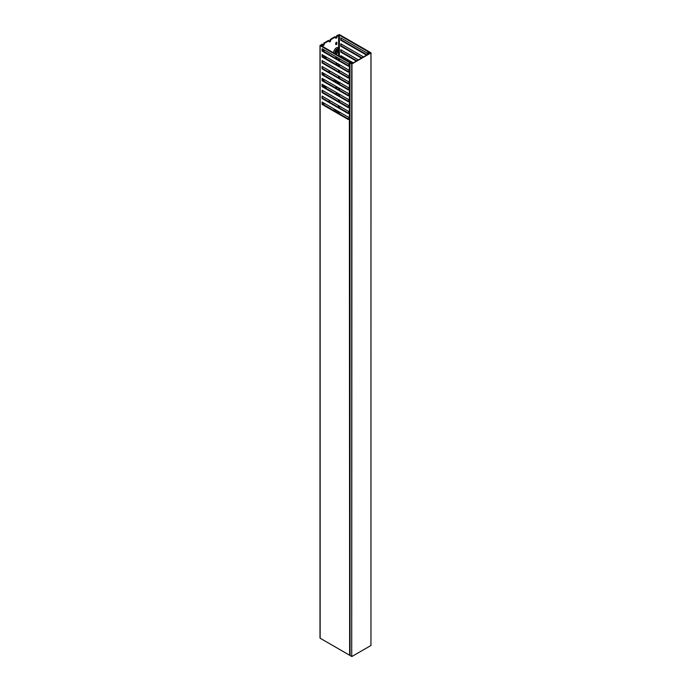 <?xml version="1.0" encoding="UTF-8"?>
<svg xmlns="http://www.w3.org/2000/svg" width="691" height="691" viewBox="0 0 691 691"><rect width="100%" height="100%" fill="white"/><g stroke="black" fill="none" stroke-linecap="round" stroke-linejoin="round"><path stroke-width="1.04" d="M351.313 63.209L349.974 62.829L350.026 655.474L351.71 656.45L351.71 63.883L350.026 62.907M351.969 656.45L370.955 645.489L370.955 52.922L351.969 63.883L351.71 656.45M351.097 62.976L351.84 63.658L370.575 52.844L369.685 52.335L369.115 52.741L368.597 51.41L339.393 34.55L336.638 35.699L336.638 36.364A1.183 0.682 -60 0 1 335.532 37.91M369.685 52.335L369.391 52.775L369.27 51.799L371.007 52.844L370.955 645.489M351.512 62.881L351.365 63.391L352.427 63.106L352.082 62.466L349.698 62.121L321.177 45.658L322.654 44.362L322.654 45.027A1.183 0.682 120 0 0 322.896 45.571A1.183 0.682 120 0 0 323.803 45.252A1.183 0.682 120 0 0 324.321 44.069L324.321 43.403L329.071 40.657L328.553 40.363L323.811 43.101L324.321 43.403M335.049 111.294A2.721 1.572 -60 0 1 335.532 109.8M333.874 110.62A3.628 2.099 -60 0 1 334.435 109.169M335.049 81.668A2.721 1.572 -60 0 1 335.532 80.173M333.874 80.985A3.628 2.099 -60 0 1 334.435 79.534M336.318 53.812L336.958 53.44A2.721 1.572 -60 0 1 335.031 52.326A2.721 1.572 -60 0 1 336.958 48.992A2.721 1.572 -60 0 1 338.884 50.106A2.721 1.572 -60 0 1 336.958 53.44L336.318 53.812A3.628 2.099 -60 0 1 335.74 54.062M333.813 52.957A3.628 2.099 -60 0 1 336.318 47.886A3.628 2.099 -60 0 1 338.625 48.223L338.884 50.106M335.696 93.89A1.183 0.682 -60 0 1 336.318 93.216A1.183 0.682 -60 0 1 336.906 93.155A1.183 0.682 -60 0 1 337.148 93.7L337.148 94.736M335.74 87.99L335.74 87.697A0.821 0.475 -60 0 1 336.465 86.634M335.696 64.263A1.183 0.682 -60 0 1 336.318 63.589A1.183 0.682 -60 0 1 336.906 63.529A1.183 0.682 -60 0 1 337.148 64.064L337.148 65.101M335.74 58.364L335.74 58.07A0.821 0.475 -60 0 1 336.465 57.008M335.74 43.257A0.821 0.475 -60 0 1 336.897 42.583L336.897 43.619A0.821 0.475 -60 0 1 335.74 44.293L335.74 43.257M336.12 50.59A1.183 0.682 -60 0 1 336.958 49.139A1.183 0.682 -60 0 1 337.545 49.087A1.183 0.682 -60 0 1 337.795 49.622L337.795 51.842A1.183 0.682 -60 0 1 337.277 53.034A1.183 0.682 -60 0 1 336.37 53.345A1.183 0.682 -60 0 1 336.12 52.81L336.12 50.59M324.744 85.788A2.721 1.572 120 0 0 324.131 86.029A2.721 1.572 120 0 0 323.293 86.729M349.991 107.183L348.705 107.33L322.585 92.248L322.585 90.469A2.721 1.572 120 0 0 322.973 90.694M322.585 85.624A3.628 2.099 -60 0 1 323.362 84.993M323.353 90.918A3.628 2.099 -60 0 1 322.585 91.177M324.744 56.161A2.721 1.572 120 0 0 324.131 56.403A2.721 1.572 120 0 0 323.293 57.103M349.991 77.547L348.705 77.703L322.585 62.622L322.585 60.843A2.721 1.572 120 0 0 322.973 61.067M322.585 55.997A3.628 2.099 -60 0 1 323.362 55.366M323.353 61.292A3.628 2.099 -60 0 1 322.585 61.551M324.96 87.697L324.96 86.66A1.183 0.682 120 0 0 324.718 86.116A1.183 0.682 120 0 0 324.131 86.176A1.183 0.682 120 0 0 323.509 86.859M323.63 79.223A0.821 0.475 120 0 0 322.913 80.286L322.913 80.588M323.63 49.597A0.821 0.475 120 0 0 322.913 50.659L322.913 50.953M324.96 58.07L324.96 57.033A1.183 0.682 120 0 0 324.718 56.489A1.183 0.682 120 0 0 324.131 56.55A1.183 0.682 120 0 0 323.509 57.223M329.071 100.143L329.071 100.584A1.183 0.682 120 0 0 329.313 101.128A1.183 0.682 120 0 0 330.22 100.808M329.071 70.508L329.071 70.957A1.183 0.682 120 0 0 329.313 71.493A1.183 0.682 120 0 0 330.22 71.182M336.871 86.867A0.821 0.475 -60 0 1 336.897 87.031L336.897 88.068A0.821 0.475 -60 0 1 336.759 88.578M336.871 57.241A0.821 0.475 -60 0 1 336.897 57.405L336.897 58.441A0.821 0.475 -60 0 1 336.759 58.951M323.924 51.54A0.821 0.475 120 0 0 324.062 51.03L324.062 49.994A0.821 0.475 120 0 0 324.044 49.838M323.094 104.393A1.183 0.682 120 0 0 323.811 103.028L324.321 103.322A1.183 0.682 120 0 1 323.604 104.687M322.654 102.363L322.654 104.142M323.094 74.766A1.183 0.682 120 0 0 323.811 73.401L324.321 73.695A1.183 0.682 120 0 1 323.604 75.06M322.654 72.736L322.654 74.507M323.924 81.175A0.821 0.475 120 0 0 324.062 80.657L324.062 79.62A0.821 0.475 120 0 0 324.044 79.465M329.071 40.657L329.071 41.33A1.183 0.682 120 0 0 329.313 41.866A1.183 0.682 120 0 0 330.22 41.555A1.183 0.682 120 0 0 330.739 40.363L330.739 39.698L335.481 36.96L335.481 37.625A1.183 0.682 -60 0 0 335.722 38.16A1.183 0.682 -60 0 0 336.638 37.85A1.183 0.682 -60 0 0 337.148 36.658L337.148 35.992L339.393 35.146L367.914 51.609L368.502 52.982L369.616 53.181L370.177 52.689L369.685 52.594M337.51 106.794A3.628 2.099 -60 0 1 338.59 107.416M337.51 77.159A3.628 2.099 -60 0 1 338.59 77.789M329.115 100.877A1.183 0.682 120 0 0 329.711 100.506M329.115 71.242A1.183 0.682 120 0 0 329.711 70.879M336.379 86.669A0.821 0.475 -60 0 1 336.379 86.729L336.379 87.774A0.821 0.475 -60 0 1 336.241 88.284M336.379 57.033A0.821 0.475 -60 0 1 336.379 57.103L336.379 58.139A0.821 0.475 -60 0 1 336.241 58.657M337.078 82.842A1.183 0.682 -60 0 0 337.795 81.478L336.638 80.804A1.183 0.682 -60 0 1 336.12 81.996M336.379 42.22A0.821 0.475 -60 0 1 336.379 42.289L336.379 43.326A0.821 0.475 -60 0 1 335.74 44.362M323.811 57.405L323.811 56.809M323.414 51.246A0.821 0.475 120 0 0 323.552 50.737L323.552 49.7A0.821 0.475 120 0 0 323.543 49.631M323.414 80.873A0.821 0.475 120 0 0 323.552 80.363L323.552 79.327A0.821 0.475 120 0 0 323.543 79.258M323.811 87.031L323.811 86.435M336.638 49.398L336.638 51.177A1.183 0.682 -60 0 1 336.12 52.361M336.586 63.477A1.183 0.682 -60 0 1 336.638 63.771L336.638 64.807M337.078 112.469A1.183 0.682 -60 0 0 337.795 111.104L336.638 110.439A1.183 0.682 -60 0 1 336.12 111.622M336.586 93.112A1.183 0.682 -60 0 1 336.638 93.397L336.638 94.434M329.115 41.615A1.183 0.682 120 0 0 330.22 40.069L330.22 39.404L330.739 39.698M335.481 36.96L334.971 36.658L330.22 39.404M322.654 44.362L322.136 44.069L320.149 45.658L349.352 62.518L351.52 62.777M322.697 45.321A1.183 0.682 120 0 0 323.811 43.775L323.811 43.101M337.148 35.992L336.638 35.699M349.974 119.388L349.974 655.206M349.646 655.172L349.352 119.379L348.195 119.474L322.075 104.401L322.075 102.026L348.195 117.107L349.352 118.541L349.352 113.445L348.195 113.549L322.075 98.476L322.075 96.101L348.195 111.182L349.352 112.616L349.352 107.52L348.195 107.623L322.075 92.551L322.075 90.176L348.195 105.257L349.352 106.69L349.352 101.594L348.195 101.698L322.075 86.625L322.075 84.25L348.195 99.331L349.352 100.765L349.352 95.669L348.195 95.773L322.075 80.7L322.075 78.325L348.195 93.406L349.352 94.84L349.352 89.744L348.195 89.847L322.075 74.766L322.075 72.4L348.195 87.481L349.352 88.914L349.352 83.818L348.195 83.922L322.075 68.841L322.075 66.474L348.195 81.555L349.352 82.989L349.352 77.893L348.195 77.997L322.075 62.916L322.075 60.549L348.195 75.63L349.352 77.064L349.352 71.968L348.195 72.071L322.075 56.99L322.075 54.624L348.195 69.705L349.352 71.138L349.352 66.042L348.195 66.146L322.075 51.065L322.075 48.698L348.195 63.779L349.352 65.213L349.352 62.518M320.149 45.658L320.149 638.225L349.352 655.085M320.149 638.225L320.149 637.784M349.991 71.622L348.705 71.778L322.585 56.697L322.075 56.99M322.585 66.768L322.075 68.841M349.991 83.473L348.705 83.628L322.585 68.547M322.585 72.693L322.075 74.766M349.991 89.398L348.705 89.554L322.585 74.473M322.585 78.619L322.075 80.7M349.991 95.332L348.705 95.479L322.585 80.398M322.585 84.544L322.075 86.625M349.991 101.257L348.705 101.404L322.585 86.323M322.585 96.403L322.075 98.476M349.991 113.108L348.705 113.255L322.585 98.174M322.585 102.328L322.075 104.401M349.991 119.033L348.705 119.18L322.585 104.099M322.585 48.992L322.075 51.065M349.991 65.697L348.705 65.852L322.585 50.771M322.585 54.917L322.585 56.697M341.319 44.103L340.81 46.176L361.462 58.104M340.81 46.176L340.81 43.809L363.518 56.921M341.319 38.178L340.81 40.251L366.593 55.142M340.81 40.251L340.81 37.884L366.921 52.965L368.07 54.52M340.81 56.99L340.81 55.66L353.248 62.846M341.319 50.028L340.81 52.101L356.331 61.067M340.81 52.101L340.81 49.735L358.379 59.884M356.841 60.773L341.319 51.808M341.319 55.954L341.319 57.293M367.102 54.848L341.319 39.957M361.972 57.811L341.319 45.882M349.974 71.985L349.352 71.968M349.646 71.95L349.974 77.288M349.974 77.91L349.352 77.893M349.646 77.876L349.974 83.214M349.974 83.836L349.352 83.818M349.646 83.801L349.974 89.139M349.974 89.761L349.352 89.744M349.646 89.735L349.974 95.064M349.974 95.686L349.352 95.669M349.646 95.66L349.974 100.99M349.974 101.612L349.352 101.594M349.646 101.586L349.974 106.915M349.974 107.537L349.352 107.52M349.646 107.511L349.974 112.84M349.974 113.462L349.352 113.445M349.646 113.436L349.974 118.766M349.974 66.06L349.974 71.363M349.646 62.605L349.974 65.438M349.974 65.757L349.534 66.008M348.705 65.852L348.195 66.146M349.974 119.094L349.534 119.344M348.705 119.18L348.195 119.474M349.974 113.169L349.534 113.419M348.705 113.255L348.195 113.549M322.585 92.248L322.075 92.551M349.974 107.243L349.534 107.494M348.705 107.33L348.195 107.623M349.974 101.318L349.534 101.568M348.705 101.404L348.195 101.698M349.974 95.393L349.534 95.643M348.705 95.479L348.195 95.773M349.974 89.467L349.534 89.718M348.705 89.554L348.195 89.847M349.974 83.542L349.534 83.784M348.705 83.628L348.195 83.922M322.585 62.622L322.075 62.916M349.974 77.617L349.534 77.858M348.705 77.703L348.195 77.997M349.974 71.683L349.534 71.933M348.705 71.778L348.195 72.071M325.858 58.588A2.721 1.572 120 0 0 326.048 57.508A2.721 1.572 120 0 0 325.953 56.861M325.858 88.215A2.721 1.572 120 0 0 326.048 87.144A2.721 1.572 120 0 0 325.953 86.487M336.12 82.289L336.12 80.51M336.12 111.916L336.12 110.137M338.253 81.737A2.721 1.572 -60 0 1 337.199 82.911M338.253 111.372A2.721 1.572 -60 0 1 337.199 112.538M321.177 45.217L321.177 45.658M338.625 113.359L338.625 111.588M338.625 107.433L338.625 105.654M338.625 101.508L338.625 99.729M338.625 95.583L338.625 93.803M338.625 89.657L338.625 87.878M338.625 83.732L338.625 81.953M338.625 77.807L338.625 76.027M338.625 71.881L338.625 70.102M338.625 65.956L338.625 64.177M338.625 60.031L338.625 58.251M338.625 55.738L338.625 51.359M338.625 48.223L338.625 35.146M367.914 54.192L367.914 51.609M339.393 35.146L339.393 56.178M339.393 58.7L339.393 60.471M339.393 64.626L339.393 66.396M339.393 70.551L339.393 72.322M339.393 76.476L339.393 78.256M339.393 82.402L339.393 84.181M339.393 88.327L339.393 90.106M339.393 94.252L339.393 96.032M339.393 100.178L339.393 101.957M339.393 106.103L339.393 107.882M339.393 112.028L339.393 113.808M368.07 51.782L368.07 54.295M368.346 54.131L368.346 52.81M368.502 52.982L368.502 54.036M368.847 53.838L368.847 53.181M324.131 56.55L324.96 57.033M323.552 50.737L324.062 51.03M323.552 49.7L324.062 49.994M323.811 43.775L324.321 44.069M323.552 80.363L324.062 80.657M323.552 79.327L324.062 79.62M324.131 86.176L324.96 86.66M336.638 51.177L337.795 51.842M336.958 49.139L337.795 49.622M336.379 43.326L336.897 43.619M336.379 42.289L336.897 42.583M336.638 36.364L337.148 36.658M336.379 58.139L336.897 58.441M336.379 57.103L336.897 57.405M336.638 63.771L337.148 64.064M336.379 87.774L336.897 88.068M336.379 86.729L336.897 87.031M336.638 93.397L337.148 93.7M330.22 40.069L330.739 40.363M349.974 62.829L349.974 655.405M319.993 45.442L319.993 638.009M326.048 57.508L326.048 56.921M326.048 87.144L326.048 86.548"/></g></svg>

